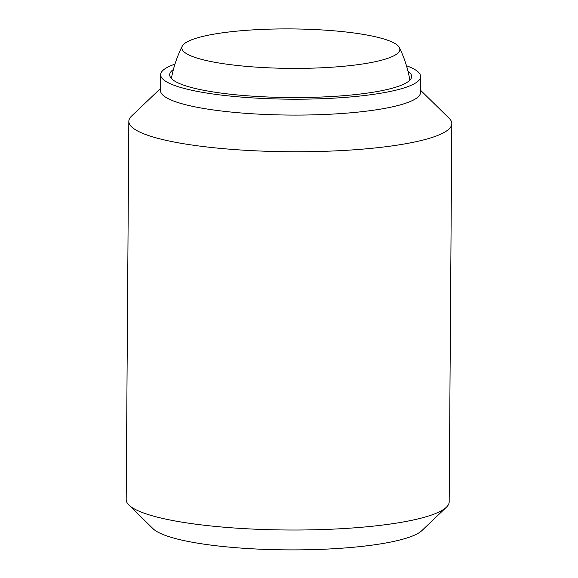 <?xml version="1.0" encoding="UTF-8"?>
<svg xmlns="http://www.w3.org/2000/svg" width="578" height="578" viewBox="0 0 578 578"><rect width="100%" height="100%" fill="white"/><g stroke="black" fill="none" stroke-linecap="round" stroke-linejoin="round"><path stroke-width="0.87" d="M211.042 34.666A109.011 19.739 -179.6 0 1 365.101 34.702A109.011 19.739 -179.6 0 1 399.42 47.649A109.011 19.739 -179.6 0 1 370.628 62.634A109.011 19.739 -179.6 0 1 246.387 66.369A109.011 19.739 -179.6 0 1 182.272 46.132A109.011 19.739 -179.6 0 1 211.042 34.666M420.553 90.255L449.092 118.23A161.493 29.24 -179.6 0 1 451.815 123.627L449.171 501.892A161.493 29.24 -179.6 0 1 446.375 507.253A161.493 29.24 -179.6 0 1 338.087 528.884A161.493 29.24 -179.6 0 1 177.656 521.421A161.493 29.24 -179.6 0 1 128.908 505.035A161.493 29.24 -179.6 0 1 126.185 499.638L128.829 121.373A161.493 29.24 -179.6 0 1 131.625 116.012L160.554 88.441M446.375 507.253L421.868 530.611A136.733 24.753 -179.6 0 1 330.183 548.927A136.733 24.753 -179.6 0 1 194.36 542.612A136.733 24.753 -179.6 0 1 153.091 528.74L128.908 505.035M451.815 123.627A161.493 29.24 -179.6 0 1 354.69 149.753A161.493 29.24 -179.6 0 1 180.293 143.163A161.493 29.24 -179.6 0 1 128.829 121.373M406.479 65.748A130.007 23.539 -179.6 0 1 420.647 76.556L420.538 92.437A130.007 23.539 -179.6 0 1 342.357 113.469A130.007 23.539 -179.6 0 1 201.968 108.165A130.007 23.539 -179.6 0 1 160.532 90.623L160.648 74.743A130.007 23.539 -179.6 0 1 174.961 64.129M420.647 76.556A130.007 23.539 -179.6 0 1 342.465 97.588A130.007 23.539 -179.6 0 1 202.076 92.278A130.007 23.539 -179.6 0 1 160.648 74.743M407.952 71.101A120.961 21.899 -179.6 0 1 411.608 76.491A120.961 21.899 -179.6 0 1 338.86 96.056A120.961 21.899 -179.6 0 1 208.239 91.122A120.961 21.899 -179.6 0 1 169.694 74.808A120.961 21.899 -179.6 0 1 173.414 69.468M409.86 80.161A121.12 121.12 0 0 0 399.42 47.649M182.272 46.132A121.12 121.12 0 0 0 171.384 78.492"/></g></svg>
